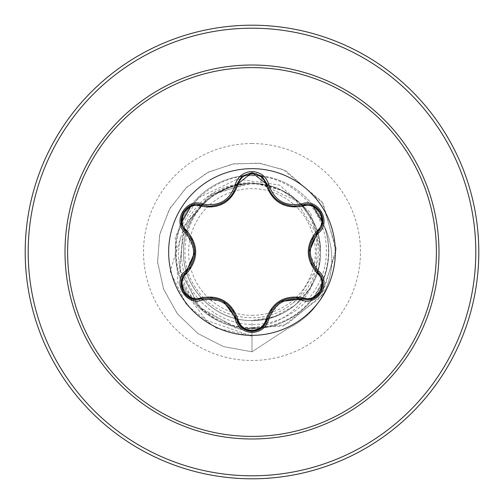<?xml version="1.0" encoding="UTF-8"?>
<svg xmlns="http://www.w3.org/2000/svg" width="504" height="504" viewBox="0 0 504 504"><rect width="100%" height="100%" fill="white"/><g stroke="black" fill="none" stroke-linecap="round" stroke-linejoin="round"><path stroke-width="0.38" stroke-dasharray="2.52 1.89" d="M252 335.349A83.349 83.349 0 0 1 168.651 252A83.349 83.349 0 0 1 252 168.651A83.349 83.349 0 0 1 335.349 252A83.349 83.349 0 0 1 252 335.349M322.661 222.768L317.879 231.783C311.579 239.992 311.264 237.491 309.154 251.912L317.879 272.217C328.413 280.753 320.815 300.541 306.986 299.641L302.444 298.979C297.152 296.78 289.894 297.618 280.678 301.499L267.46 319.177L261.872 327.946M241.882 327.726L236.565 319.158C232.609 309.601 234.927 310.577 223.499 301.543L201.556 298.941L196.995 299.615C183.204 300.523 175.562 280.753 186.096 272.198C190.644 268.714 193.542 262.011 194.796 252.088L186.096 231.802C192.427 240.106 192.717 237.523 194.796 252.025M252 315.359A63.359 63.359 0 0 0 315.359 252A63.359 63.359 0 0 0 252 188.641A63.359 63.359 0 0 0 188.641 252A63.359 63.359 0 0 0 252 315.359M252 478.8A226.8 226.8 0 0 0 478.8 252A226.8 226.8 0 0 0 252 25.2A226.8 226.8 0 0 0 25.2 252A226.8 226.8 0 0 0 252 478.8A226.8 226.8 0 0 1 25.2 252A226.8 226.8 0 0 1 252 25.2M190.909 298.399A76.715 76.715 0 0 0 252 328.715L231.197 325.836A76.715 76.715 0 0 1 252 175.285A76.715 76.715 0 0 0 190.903 298.393M316.304 233.402L296.006 200.535L260.587 184.048A68.494 68.494 0 0 0 251.584 183.506C214.918 182.769 182.631 215.781 183.506 252.189C182.637 288.716 215.485 321.338 252 320.494L252 351.792L287.74 328.463A76.45 76.45 0 0 0 324.003 225.527C338.159 261.614 319.719 305.84 284.483 321.495C274.163 326.29 263.334 328.696 252 328.715A76.715 76.715 0 0 0 313.066 205.563A76.715 76.715 0 0 0 252 175.285A76.715 76.715 0 0 1 324.003 225.527L323.631 224.784C337.913 260.795 319.567 305.285 284.193 320.872C273.905 325.622 263.17 327.909 252 327.732L251.553 327.726L252 327.688C281.238 324.211 301.707 309.097 313.406 282.341A68.494 68.494 0 0 0 281.679 190.273L252 182.473C215.712 183.84 192.03 201.921 180.955 236.722C170.736 273.615 194.027 315.309 231.197 325.836M323.631 224.784A76.45 76.45 0 0 1 287.74 328.463L252 351.792L223.549 346.639L198.047 333.635L177.578 314.024L163.762 289.598L157.639 262.496L159.566 235.066L169.218 209.614L185.623 188.25L207.264 172.683L232.199 164.109L258.275 163.094L283.254 169.571L321.949 201.6L336.206 248.604L322.466 294.594L286.474 324.633L240.981 329.679L201.266 309.28L179.966 271.31L183.097 229.005L208.391 196.352L246.462 183.462L251.383 183.481L212.354 193.731L184.867 224.809L179.153 267.044L198.381 306.344L237.201 328.885L283.128 325.968L320.582 297.322L336.155 251.622L323.411 203.881L285.428 170.522L260.455 163.359L234.19 163.756L208.902 171.858L186.82 187.11L169.936 208.341L159.844 233.831L157.563 261.437L163.453 288.792L177.175 313.513L197.688 333.377L223.341 346.569L252 351.792L252 327.562C209.614 328.791 172.513 289.151 176.331 247.042C177.981 204.794 219.738 170.062 261.538 176.501L260.587 184.048L252 183.506C215.403 182.561 182.561 215.403 183.506 252C182.561 288.597 215.403 321.439 252 320.494C288.597 321.439 321.439 288.597 320.494 252C321.439 215.403 288.597 182.561 252 183.506C215.422 182.473 182.599 215.536 183.506 251.994C182.637 288.578 215.214 321.363 252 320.494C288.666 321.35 321.224 288.798 320.494 252C321.407 215.164 288.527 182.776 252 183.506C215.403 182.561 182.561 215.403 183.506 252C182.561 288.597 215.403 321.439 252 320.494C288.83 321.407 321.224 288.54 320.494 252.006C321.483 215.46 288.553 182.524 252 183.506C215.447 182.744 182.58 215.258 183.506 251.969C182.65 288.584 215.391 321.457 252 320.494C288.597 321.439 321.439 288.597 320.494 252C321.439 215.403 288.597 182.561 252 183.506C215.403 182.561 182.561 215.403 183.506 252C182.561 288.597 215.403 321.439 252 320.494C288.54 321.262 321.35 288.773 320.494 251.987C321.451 215.252 288.502 182.732 252 183.506C215.403 182.498 182.606 215.504 183.506 252.038C182.612 288.647 215.391 321.407 252 320.494C288.597 321.439 321.439 288.597 320.494 252C321.439 215.403 288.597 182.561 252 183.506C215.403 182.561 182.561 215.403 183.506 252C182.561 288.597 215.403 321.439 252 320.494C288.508 321.382 321.527 288.559 320.494 251.969C321.25 215.466 288.729 182.549 252 183.506C215.246 182.65 182.725 215.473 183.506 251.994C182.555 288.597 215.366 321.325 252 320.494C288.597 321.439 321.439 288.597 320.494 252C321.439 215.403 288.597 182.561 252 183.506C215.403 182.561 182.561 215.403 183.506 252C182.561 288.597 215.403 321.439 252 320.494C288.71 321.439 321.237 288.578 320.494 252.038C321.502 215.479 288.565 182.524 252 183.506C215.441 182.744 182.587 215.265 183.506 251.969C182.643 288.572 215.391 321.464 252 320.494C288.597 321.439 321.439 288.597 320.494 252C321.439 215.403 288.597 182.561 252 183.506C215.403 182.561 182.561 215.403 183.506 252C182.561 288.597 215.403 321.439 252 320.494C288.477 321.287 321.47 288.735 320.494 251.994C321.457 215.252 288.496 182.732 252 183.506C215.403 182.505 182.612 215.492 183.506 252.038C182.599 288.729 215.416 321.256 252 320.494C288.597 321.439 321.439 288.597 320.494 252C321.439 215.403 288.597 182.561 252 183.506C215.403 182.561 182.561 215.403 183.506 252C182.561 288.597 215.403 321.439 252 320.494C288.496 321.388 321.533 288.559 320.494 251.969C321.25 215.46 288.723 182.549 252 183.506C215.252 182.643 182.713 215.479 183.506 251.994C182.561 288.603 215.359 321.319 252 320.494C288.597 321.439 321.439 288.597 320.494 252C321.439 215.403 288.597 182.561 252 183.506C215.403 182.561 182.561 215.403 183.506 252C182.561 288.597 215.403 321.439 252 320.494C288.71 321.445 321.243 288.572 320.494 252.038C321.495 215.485 288.572 182.524 252 183.506C215.435 182.744 182.587 215.265 183.506 251.969C182.637 288.559 215.397 321.47 252 320.494C288.597 321.439 321.439 288.597 320.494 252C321.439 215.403 288.597 182.561 252 183.506C215.403 182.561 182.561 215.403 183.506 252C182.561 288.597 215.403 321.439 252 320.494C288.483 321.281 321.47 288.742 320.494 251.994C321.457 215.252 288.496 182.725 252 183.506C215.403 182.511 182.618 215.479 183.506 252.038C182.593 288.729 215.416 321.256 252 320.494C288.597 321.439 321.439 288.597 320.494 252C321.439 215.403 288.597 182.561 252 183.506C215.403 182.561 182.561 215.403 183.506 252C182.561 288.597 215.403 321.439 252 320.494C288.483 321.394 321.539 288.553 320.494 251.969C321.243 215.454 288.723 182.549 252 183.506C215.321 182.694 182.587 215.384 183.506 252C182.568 288.603 215.347 321.319 252 320.494C288.597 321.439 321.439 288.597 320.494 252C321.439 215.403 288.597 182.561 252 183.506C215.403 182.561 182.561 215.403 183.506 252C182.561 288.597 215.403 321.439 252 320.494C288.716 321.445 321.243 288.565 320.494 252.038C321.495 215.485 288.578 182.524 252 183.506C215.435 182.744 182.587 215.265 183.506 251.962C182.631 288.553 215.397 321.476 252 320.494C288.597 321.439 321.439 288.597 320.494 252C321.439 215.403 288.597 182.561 252 183.506C215.403 182.561 182.561 215.403 183.506 252C182.561 288.597 215.403 321.439 252 320.494C288.483 321.281 321.464 288.748 320.494 252C321.464 215.252 288.49 182.725 252 183.506C215.41 182.517 182.637 215.454 183.506 252.013C182.606 288.691 215.328 321.243 252 320.494C288.597 321.439 321.439 288.597 320.494 252C321.439 215.403 288.597 182.561 252 183.506C215.403 182.561 182.561 215.403 183.506 252C182.561 288.597 215.403 321.439 252 320.494L274.604 316.613L294.695 305.556L309.947 288.433L318.767 267.265L320.021 244.364L313.727 222.321L300.46 203.641L281.679 190.273M261.538 176.501C298.696 180.98 328.331 216.298 326.271 253.518C325.798 290.902 292.937 323.801 255.597 324.343C218.371 326.447 183.166 295.086 181.692 257.62C178.372 220.248 209.758 184.748 247.281 183.588C236.445 184.527 226.384 187.847 217.085 193.542C185.113 212.039 174.699 258.294 196.188 288.572C216.09 319.794 263.189 327.707 291.778 303.836L297.36 299.237M298.532 298.129L315.724 269.923M316.153 268.449L316.688 234.902M252 320.494C279.695 319.416 300.163 306.697 313.406 282.341M260.587 184.048L280.085 189.97C324.664 208.706 332.13 276.62 291.778 303.836M180.955 236.722L170.15 271.498L186.549 304.876L215.731 327.921L252 336.143L206.338 320.336L177.874 282.7L175.228 236.729L198.034 198.034L237.491 179.065L279.707 185.107L310.577 212.858L320.494 252M247.281 183.588L246.462 183.462M251.553 327.726L252 327.562M280.085 189.97A68.09 68.09 0 0 0 217.085 193.542M283.739 204.007L288.931 205.575L292.578 206.067L296.276 206.092L302.444 205.021L312.461 205.33M241.637 176.482L257.021 173.433L267.46 184.823L268.601 188.42L271.48 193.882L275.814 198.929L279.26 201.632M191.356 205.424L201.556 205.059L207.705 206.13L211.415 206.111L214.981 205.638L220.765 203.843M252 475.808A223.808 223.808 0 0 0 475.808 252A223.808 223.808 0 0 0 252 28.192A223.808 223.808 0 0 0 28.192 252A223.808 223.808 0 0 0 252 475.808M252 143.533A108.467 108.467 0 0 0 143.533 252A108.467 108.467 0 0 0 252 360.467A108.467 108.467 0 0 0 360.467 252A108.467 108.467 0 0 0 252 143.533M252 328.715A76.715 76.715 0 0 0 313.066 205.563A76.715 76.715 0 0 0 252 175.285M284.483 321.495L284.193 320.872M201.556 298.941C211.907 297.599 209.809 296.05 223.448 301.512M267.46 319.177C271.486 309.538 269.104 310.584 280.621 301.524M317.879 272.217C311.535 263.92 311.245 266.515 309.154 251.975M236.565 184.842L234.417 190.726L232.546 193.92L230.309 196.818L224.608 201.776"/><path stroke-width="0.76" d="M252 335.349A83.349 83.349 0 0 1 168.651 252A83.349 83.349 0 0 1 252 168.651A83.349 83.349 0 0 1 335.349 252A83.349 83.349 0 0 1 252 335.349M301.738 300.145C285.327 297.077 274.359 303.408 268.827 319.145C266.383 327.411 260.77 331.859 252 332.489C243.23 331.84 237.636 327.386 235.204 319.127C229.66 303.358 218.679 297.014 202.262 300.107C185.844 306.363 171.833 282.076 185.441 271.001C196.302 258.325 196.302 245.656 185.441 232.999C171.82 221.892 185.875 197.631 202.262 203.893C218.692 206.98 229.673 200.636 235.204 184.874C237.636 176.614 243.237 172.16 252 171.511C260.776 172.141 266.383 176.589 268.827 184.855C274.371 200.598 285.34 206.936 301.738 203.855C318.163 197.618 332.149 221.917 318.534 232.98C307.642 245.668 307.642 258.35 318.534 271.02C332.161 282.108 318.131 306.388 301.738 300.145A1.499 0.347 -73.4 0 1 302.444 298.979L280.678 301.499M200.743 206.149A1.499 0.466 106.7 0 1 201.556 205.059L209.532 206.224L201.556 205.059C186.562 199.345 173.653 221.628 186.096 231.802A1.499 0.466 133.4 0 1 186.637 230.555C198.671 244.881 198.671 259.176 186.637 273.445C175.342 282.599 187.198 303.074 200.743 297.851C219.196 294.575 231.588 301.726 237.919 319.316C239.929 326.126 244.623 329.818 252 330.397C259.384 329.837 264.09 326.151 266.112 319.328C272.5 301.745 284.88 294.594 303.257 297.889C316.827 303.087 328.627 282.58 317.337 273.464C305.273 259.125 305.273 244.818 317.337 230.536C328.633 221.395 316.802 200.907 303.257 206.111C284.829 209.374 272.45 202.23 266.112 184.672C264.096 177.855 259.39 174.163 252 173.603C244.623 174.176 239.929 177.874 237.919 184.684C231.531 202.299 219.139 209.456 200.743 206.149C187.173 200.932 175.354 221.426 186.637 230.555M266.112 184.672A1.499 0.466 166.6 0 1 267.46 184.817C271.391 197.99 280.4 205.109 294.493 206.18C280.52 205.229 271.505 198.11 267.46 184.823L252.019 172.62L236.565 184.842L241.637 176.482M261.872 327.946L252.019 331.38C260.07 330.794 265.217 326.724 267.46 319.177C273.382 302.513 285.037 295.779 302.444 298.979L306.986 299.641C320.796 300.51 328.425 280.86 317.879 272.217C306.382 258.747 306.382 245.272 317.879 231.783L309.154 251.912M185.441 232.999A1.499 0.347 -46.6 0 0 186.096 231.802C197.568 245.259 197.568 258.722 186.096 272.198C175.568 280.835 183.179 300.472 196.995 299.615L201.556 298.941A1.499 0.466 73.3 0 1 200.743 297.851M252 67.599A184.401 184.401 0 0 1 436.401 252A184.401 184.401 0 0 1 252 436.401A184.401 184.401 0 0 1 67.599 252A184.401 184.401 0 0 1 252 67.599M252 25.2A226.8 226.8 0 0 1 478.8 252A226.8 226.8 0 0 1 252 478.8A226.8 226.8 0 0 1 25.2 252A226.8 226.8 0 0 1 252 25.2A226.8 226.8 0 0 0 25.2 252A226.8 226.8 0 0 0 252 478.8M297.36 299.237L298.532 298.129M315.724 269.923L316.153 268.449M316.688 234.902L316.304 233.402M185.441 271.001A1.499 0.347 46.6 0 1 186.096 272.198A1.499 0.466 -133.4 0 0 186.637 273.445M202.262 300.107A1.499 0.347 -106.7 0 0 201.556 298.941C218.969 295.722 230.637 302.457 236.565 319.158L223.499 301.543M235.204 319.127A1.499 0.347 -13.3 0 1 236.565 319.158A1.499 0.466 166.7 0 0 237.919 319.316M241.907 327.745L236.565 319.158C238.808 326.718 243.955 330.788 252.019 331.38L241.882 327.726M268.827 319.145A1.499 0.347 -166.6 0 0 267.46 319.177A1.499 0.466 13.4 0 1 266.112 319.328M312.549 298.639L302.444 298.979A1.499 0.466 106.6 0 0 303.257 297.889M317.337 273.464A1.499 0.466 133.3 0 0 317.885 272.217M317.337 230.536A1.499 0.466 -133.3 0 1 317.879 231.783C330.322 221.653 317.476 199.332 302.444 205.021L294.493 206.18L302.444 205.021A1.499 0.347 -106.6 0 1 301.738 203.855M303.257 206.111A1.499 0.466 73.4 0 0 302.444 205.021L312.612 205.386M312.461 205.33L322.661 222.768M237.919 184.684A1.499 0.466 13.3 0 0 236.565 184.842C232.552 198.122 223.543 205.254 209.532 206.224C223.593 205.185 232.602 198.053 236.565 184.842A1.499 0.347 -166.7 0 1 235.204 184.874M181.327 222.812L186.096 231.802L181.352 222.988L191.356 205.424M181.339 281.119L186.096 272.198L194.796 252.088M322.654 281.201L317.879 272.217A1.499 0.347 -46.7 0 1 318.534 271.02M322.642 222.869L317.879 231.783A1.499 0.347 46.7 0 0 318.534 232.98M262.112 176.243L267.46 184.823A1.499 0.347 -13.4 0 0 268.827 184.855M191.451 205.386L201.556 205.059A1.499 0.347 -73.3 0 0 202.262 203.893M252 438.99A186.99 186.99 0 0 1 65.01 252A186.99 186.99 0 0 1 252 65.01A186.99 186.99 0 0 1 438.99 252A186.99 186.99 0 0 1 252 438.99M252 28.192A223.808 223.808 0 0 1 475.808 252A223.808 223.808 0 0 1 252 475.808A223.808 223.808 0 0 1 28.192 252A223.808 223.808 0 0 1 252 28.192M279.26 201.632L283.739 204.007M220.765 203.843L224.608 201.776M183.242 291.671L181.301 281.358M191.211 298.519L183.248 291.677M202.337 298.721L191.381 298.589M236.565 319.158L236.363 318.358M261.916 327.915L252 331.38L242.096 327.896M267.662 318.383L262.061 327.802M302.444 298.979L301.65 298.759M320.733 291.709L312.776 298.551M322.686 281.383L320.733 291.703M317.879 272.217L317.293 271.65M317.879 231.783L317.287 232.363M312.789 205.456L320.746 212.31L322.68 222.629M302.444 205.021L301.657 205.241M267.46 184.823L267.668 185.623M242.103 176.091L252.019 172.62L261.923 176.091M236.37 185.629L241.964 176.211M201.556 205.059L202.35 205.279M181.295 222.629L183.254 212.31L191.224 205.474M186.096 272.198L186.682 271.625M186.096 231.802L186.675 232.376"/></g></svg>

